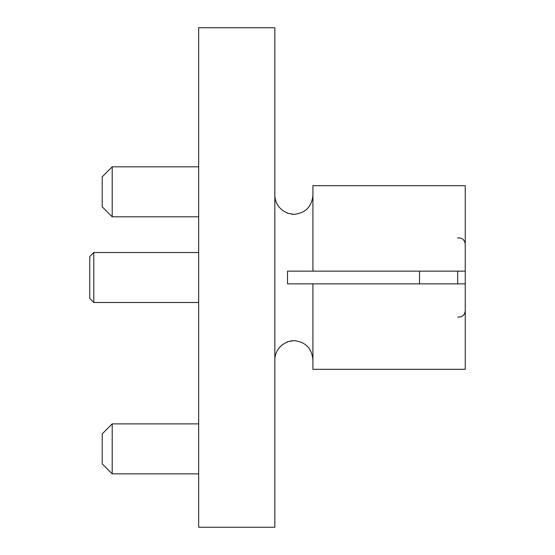 <?xml version="1.0" encoding="UTF-8"?>
<svg xmlns="http://www.w3.org/2000/svg" width="555" height="555" viewBox="0 0 555 555"><rect width="100%" height="100%" fill="white"/><g stroke="black" fill="none" stroke-linecap="round" stroke-linejoin="round"><path stroke-width="0.83" d="M287.525 342.06L287.525 342.06A19.043 19.043 0 0 0 274.836 360.008M274.836 194.992A19.043 19.043 0 0 0 287.525 212.94L287.525 212.94M287.525 213.252L293.873 214.348C305.451 213.189 311.799 206.814 312.916 195.235M419.545 283.848L419.545 271.152L287.525 271.152L287.525 283.848L465.243 283.848L465.243 271.152L312.916 271.152L312.916 185.689L465.243 185.689L465.243 271.152M312.916 359.765C311.785 348.186 305.437 341.811 293.873 340.652L287.525 341.748M290.758 340.909L293.873 340.652M293.775 214.348L291.736 214.23M274.836 527.25L274.836 27.75L198.669 27.75L198.669 527.25L274.836 527.25M287.525 283.848L293.873 283.848M465.243 283.848L465.243 369.311L312.916 369.311L312.916 283.848M89.757 298.444L89.757 256.556L93.802 252.511L93.802 302.489L89.757 298.444M112.207 473.852L102.21 463.855L102.21 433.871L112.207 423.881L112.207 473.852L198.669 473.852M112.207 216.804L102.21 206.807L102.21 176.823L112.207 166.826L112.207 216.804L198.669 216.804M457.681 283.848L457.681 271.152M198.669 302.489L93.802 302.489M457.681 317.051C462.1 317.363 464.618 315.289 465.243 310.821M457.681 237.949C462.1 237.637 464.618 239.711 465.243 244.179M198.669 252.511L93.802 252.511M112.207 423.881L198.669 423.881M112.207 166.826L198.669 166.826L112.207 166.826L102.21 176.823"/></g></svg>
